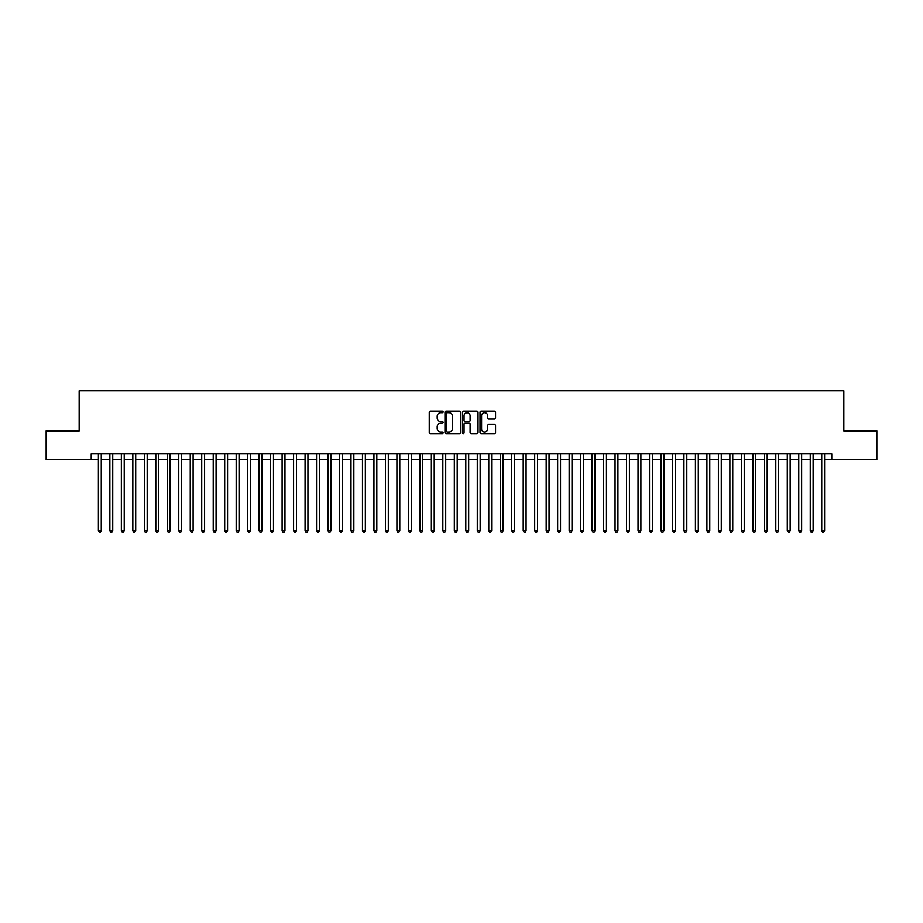 <?xml version="1.0" encoding="UTF-8"?>
<svg xmlns="http://www.w3.org/2000/svg" width="923" height="923" viewBox="0 0 923 923"><rect width="100%" height="100%" fill="white"/><g stroke="black" fill="none" stroke-linecap="round" stroke-linejoin="round"><path stroke-width="1.38" d="M443.132 411.866A0.785 0.785 0 0 0 442.336 411.081L430.372 411.081A1.131 1.131 0 0 0 429.241 412.2L429.241 432.495A1.131 1.131 0 0 0 430.372 433.614L442.336 433.614A0.785 0.785 0 0 0 443.132 432.829A0.785 0.785 0 0 0 442.336 432.045L440.79 432.045A3.611 3.611 0 0 1 437.19 428.434L437.19 426.738A3.611 3.611 0 0 1 440.79 423.138L442.336 423.138A0.785 0.785 0 0 0 443.132 422.342A0.785 0.785 0 0 0 442.336 421.557L440.79 421.557A3.611 3.611 0 0 1 437.19 417.957L437.19 416.261A3.611 3.611 0 0 1 440.79 412.65L442.336 412.65A0.785 0.785 0 0 0 443.132 411.866M494.44 419.019A1.131 1.131 0 0 0 495.559 417.9L495.559 412.2A1.131 1.131 0 0 0 494.44 411.081L481.137 411.081A1.131 1.131 0 0 0 480.006 412.2L480.006 432.495A1.131 1.131 0 0 0 481.137 433.614L494.44 433.614A1.131 1.131 0 0 0 495.559 432.495L495.559 425.618A1.131 1.131 0 0 0 494.44 424.488L488.74 424.488A1.131 1.131 0 0 0 487.621 425.618L487.621 429.022A3.011 3.011 0 0 1 484.598 432.045A3.011 3.011 0 0 1 481.587 429.022L481.587 415.673A3.011 3.011 0 0 1 484.598 412.65A3.011 3.011 0 0 1 487.621 415.673L487.621 417.9A1.131 1.131 0 0 0 488.74 419.019L494.44 419.019M91.215 459.666L46.15 459.666L46.15 430.96L79.159 430.96L79.159 390.775L843.841 390.775L843.841 430.96L876.85 430.96L876.85 459.666L831.785 459.666L831.785 453.92L91.215 453.92L91.215 459.666L98.392 459.666M460.519 412.2A1.131 1.131 0 0 0 459.389 411.081L446.086 411.081A1.131 1.131 0 0 0 444.967 412.2L444.967 432.495A1.131 1.131 0 0 0 446.086 433.614L459.389 433.614A1.131 1.131 0 0 0 460.519 432.495L460.519 412.2M463.611 411.081L476.914 411.081A1.131 1.131 0 0 1 478.033 412.2L478.033 432.495A1.131 1.131 0 0 1 476.914 433.614L471.226 433.614A1.131 1.131 0 0 1 470.095 432.495L470.095 424.268A1.131 1.131 0 0 0 468.965 423.138L465.192 423.138A1.131 1.131 0 0 0 464.061 424.268L464.061 432.829A0.785 0.785 0 0 1 463.277 433.614A0.785 0.785 0 0 1 462.481 432.829L462.481 412.2A1.131 1.131 0 0 1 463.611 411.081M101.265 459.666L109.872 459.666M112.744 459.666L121.351 459.666M124.224 459.666L132.831 459.666M135.704 459.666L144.323 459.666M147.184 459.666L155.802 459.666M158.675 459.666L167.282 459.666M170.155 459.666L178.762 459.666M181.635 459.666L190.242 459.666M193.115 459.666L201.722 459.666M204.594 459.666L213.213 459.666M216.074 459.666L224.693 459.666M227.566 459.666L236.173 459.666M239.045 459.666L247.652 459.666M250.525 459.666L259.132 459.666M262.005 459.666L270.612 459.666M273.485 459.666L282.103 459.666M284.965 459.666L293.583 459.666M296.456 459.666L305.063 459.666M307.936 459.666L316.543 459.666M319.416 459.666L328.023 459.666M330.896 459.666L339.502 459.666M342.375 459.666L350.994 459.666M353.855 459.666L362.474 459.666M365.346 459.666L373.953 459.666M376.826 459.666L385.433 459.666M388.306 459.666L396.913 459.666M399.786 459.666L408.393 459.666M411.266 459.666L419.884 459.666M422.746 459.666L431.364 459.666M434.225 459.666L442.844 459.666M445.717 459.666L454.324 459.666M457.197 459.666L465.803 459.666M468.676 459.666L477.283 459.666M480.156 459.666L488.775 459.666M491.636 459.666L500.254 459.666M503.116 459.666L511.734 459.666M514.607 459.666L523.214 459.666M526.087 459.666L534.694 459.666M537.567 459.666L546.174 459.666M549.047 459.666L557.654 459.666M560.526 459.666L569.145 459.666M572.006 459.666L580.625 459.666M583.498 459.666L592.105 459.666M594.977 459.666L603.584 459.666M606.457 459.666L615.064 459.666M617.937 459.666L626.544 459.666M629.417 459.666L638.035 459.666M640.897 459.666L649.515 459.666M652.388 459.666L660.995 459.666M663.868 459.666L672.475 459.666M675.348 459.666L683.955 459.666M686.827 459.666L695.434 459.666M698.307 459.666L706.926 459.666M709.787 459.666L718.406 459.666M721.278 459.666L729.885 459.666M732.758 459.666L741.365 459.666M744.238 459.666L752.845 459.666M755.718 459.666L764.325 459.666M767.198 459.666L775.816 459.666M778.677 459.666L787.296 459.666M790.169 459.666L798.776 459.666M801.649 459.666L810.256 459.666M813.128 459.666L821.735 459.666M824.608 459.666L831.785 459.666M447.332 412.65A0.785 0.785 0 0 0 446.536 413.446L446.536 431.249A0.785 0.785 0 0 0 447.332 432.045L448.959 432.045A3.611 3.611 0 0 0 452.57 428.434L452.57 416.261A3.611 3.611 0 0 0 448.959 412.65L447.332 412.65M470.095 415.731A3.011 3.011 0 0 0 467.084 412.708A3.011 3.011 0 0 0 464.061 415.731L464.061 420.426A1.131 1.131 0 0 0 465.192 421.557L468.965 421.557A1.131 1.131 0 0 0 470.095 420.426L470.095 415.731M101.265 453.92L101.265 530.737L98.392 530.737L98.392 453.92M101.265 530.737L100.399 532.225L99.257 532.225L98.392 530.737M112.744 453.92L112.744 530.737L109.872 530.737L109.872 453.92M112.744 530.737L111.879 532.225L110.737 532.225L109.872 530.737M124.224 453.92L124.224 530.737L121.351 530.737L121.351 453.92M124.224 530.737L123.359 532.225L122.217 532.225L121.351 530.737M135.704 453.92L135.704 530.737L132.831 530.737L132.831 453.92M135.704 530.737L134.85 532.225L133.697 532.225L132.831 530.737M147.184 453.92L147.184 530.737L144.323 530.737L144.323 453.92M147.184 530.737L146.33 532.225L145.176 532.225L144.323 530.737M158.675 453.92L158.675 530.737L155.802 530.737L155.802 453.92M158.675 530.737L157.81 532.225L156.656 532.225L155.802 530.737M170.155 453.92L170.155 530.737L167.282 530.737L167.282 453.92M170.155 530.737L169.29 532.225L168.148 532.225L167.282 530.737M181.635 453.92L181.635 530.737L178.762 530.737L178.762 453.92M181.635 530.737L180.77 532.225L179.627 532.225L178.762 530.737M193.115 453.92L193.115 530.737L190.242 530.737L190.242 453.92M193.115 530.737L192.249 532.225L191.107 532.225L190.242 530.737M204.594 453.92L204.594 530.737L201.722 530.737L201.722 453.92M204.594 530.737L203.741 532.225L202.587 532.225L201.722 530.737M216.074 453.92L216.074 530.737L213.213 530.737L213.213 453.92M216.074 530.737L215.221 532.225L214.067 532.225L213.213 530.737M227.566 453.92L227.566 530.737L224.693 530.737L224.693 453.92M227.566 530.737L226.7 532.225L225.547 532.225L224.693 530.737M239.045 453.92L239.045 530.737L236.173 530.737L236.173 453.92M239.045 530.737L238.18 532.225L237.038 532.225L236.173 530.737M250.525 453.92L250.525 530.737L247.652 530.737L247.652 453.92M250.525 530.737L249.66 532.225L248.518 532.225L247.652 530.737M262.005 453.92L262.005 530.737L259.132 530.737L259.132 453.92M262.005 530.737L261.14 532.225L259.998 532.225L259.132 530.737M273.485 453.92L273.485 530.737L270.612 530.737L270.612 453.92M273.485 530.737L272.631 532.225L271.477 532.225L270.612 530.737M284.965 453.92L284.965 530.737L282.103 530.737L282.103 453.92M284.965 530.737L284.111 532.225L282.957 532.225L282.103 530.737M296.456 453.92L296.456 530.737L293.583 530.737L293.583 453.92M296.456 530.737L295.591 532.225L294.437 532.225L293.583 530.737M307.936 453.92L307.936 530.737L305.063 530.737L305.063 453.92M307.936 530.737L307.071 532.225L305.928 532.225L305.063 530.737M319.416 453.92L319.416 530.737L316.543 530.737L316.543 453.92M319.416 530.737L318.55 532.225L317.408 532.225L316.543 530.737M330.896 453.92L330.896 530.737L328.023 530.737L328.023 453.92M330.896 530.737L330.03 532.225L328.888 532.225L328.023 530.737M342.375 453.92L342.375 530.737L339.502 530.737L339.502 453.92M342.375 530.737L341.522 532.225L340.368 532.225L339.502 530.737M353.855 453.92L353.855 530.737L350.994 530.737L350.994 453.92M353.855 530.737L353.001 532.225L351.848 532.225L350.994 530.737M365.346 453.92L365.346 530.737L362.474 530.737L362.474 453.92M365.346 530.737L364.481 532.225L363.327 532.225L362.474 530.737M376.826 453.92L376.826 530.737L373.953 530.737L373.953 453.92M376.826 530.737L375.961 532.225L374.819 532.225L373.953 530.737M388.306 453.92L388.306 530.737L385.433 530.737L385.433 453.92M388.306 530.737L387.441 532.225L386.299 532.225L385.433 530.737M399.786 453.92L399.786 530.737L396.913 530.737L396.913 453.92M399.786 530.737L398.921 532.225L397.778 532.225L396.913 530.737M411.266 453.92L411.266 530.737L408.393 530.737L408.393 453.92M411.266 530.737L410.412 532.225L409.258 532.225L408.393 530.737M422.746 453.92L422.746 530.737L419.884 530.737L419.884 453.92M422.746 530.737L421.892 532.225L420.738 532.225L419.884 530.737M434.225 453.92L434.225 530.737L431.364 530.737L431.364 453.92M434.225 530.737L433.372 532.225L432.218 532.225L431.364 530.737M445.717 453.92L445.717 530.737L442.844 530.737L442.844 453.92M445.717 530.737L444.851 532.225L443.698 532.225L442.844 530.737M457.197 453.92L457.197 530.737L454.324 530.737L454.324 453.92M457.197 530.737L456.331 532.225L455.189 532.225L454.324 530.737M468.676 453.92L468.676 530.737L465.803 530.737L465.803 453.92M468.676 530.737L467.811 532.225L466.669 532.225L465.803 530.737M480.156 453.92L480.156 530.737L477.283 530.737L477.283 453.92M480.156 530.737L479.302 532.225L478.149 532.225L477.283 530.737M491.636 453.92L491.636 530.737L488.775 530.737L488.775 453.92M491.636 530.737L490.782 532.225L489.628 532.225L488.775 530.737M503.116 453.92L503.116 530.737L500.254 530.737L500.254 453.92M503.116 530.737L502.262 532.225L501.108 532.225L500.254 530.737M514.607 453.92L514.607 530.737L511.734 530.737L511.734 453.92M514.607 530.737L513.742 532.225L512.588 532.225L511.734 530.737M526.087 453.92L526.087 530.737L523.214 530.737L523.214 453.92M526.087 530.737L525.222 532.225L524.079 532.225L523.214 530.737M537.567 453.92L537.567 530.737L534.694 530.737L534.694 453.92M537.567 530.737L536.701 532.225L535.559 532.225L534.694 530.737M549.047 453.92L549.047 530.737L546.174 530.737L546.174 453.92M549.047 530.737L548.181 532.225L547.039 532.225L546.174 530.737M560.526 453.92L560.526 530.737L557.654 530.737L557.654 453.92M560.526 530.737L559.673 532.225L558.519 532.225L557.654 530.737M572.006 453.92L572.006 530.737L569.145 530.737L569.145 453.92M572.006 530.737L571.152 532.225L569.999 532.225L569.145 530.737M583.498 453.92L583.498 530.737L580.625 530.737L580.625 453.92M583.498 530.737L582.632 532.225L581.478 532.225L580.625 530.737M594.977 453.92L594.977 530.737L592.105 530.737L592.105 453.92M594.977 530.737L594.112 532.225L592.97 532.225L592.105 530.737M606.457 453.92L606.457 530.737L603.584 530.737L603.584 453.92M606.457 530.737L605.592 532.225L604.45 532.225L603.584 530.737M617.937 453.92L617.937 530.737L615.064 530.737L615.064 453.92M617.937 530.737L617.072 532.225L615.929 532.225L615.064 530.737M629.417 453.92L629.417 530.737L626.544 530.737L626.544 453.92M629.417 530.737L628.563 532.225L627.409 532.225L626.544 530.737M640.897 453.92L640.897 530.737L638.035 530.737L638.035 453.92M640.897 530.737L640.043 532.225L638.889 532.225L638.035 530.737M652.388 453.92L652.388 530.737L649.515 530.737L649.515 453.92M652.388 530.737L651.523 532.225L650.369 532.225L649.515 530.737M663.868 453.92L663.868 530.737L660.995 530.737L660.995 453.92M663.868 530.737L663.002 532.225L661.86 532.225L660.995 530.737M675.348 453.92L675.348 530.737L672.475 530.737L672.475 453.92M675.348 530.737L674.482 532.225L673.34 532.225L672.475 530.737M686.827 453.92L686.827 530.737L683.955 530.737L683.955 453.92M686.827 530.737L685.962 532.225L684.82 532.225L683.955 530.737M698.307 453.92L698.307 530.737L695.434 530.737L695.434 453.92M698.307 530.737L697.453 532.225L696.3 532.225L695.434 530.737M709.787 453.92L709.787 530.737L706.926 530.737L706.926 453.92M709.787 530.737L708.933 532.225L707.779 532.225L706.926 530.737M721.278 453.92L721.278 530.737L718.406 530.737L718.406 453.92M721.278 530.737L720.413 532.225L719.259 532.225L718.406 530.737M732.758 453.92L732.758 530.737L729.885 530.737L729.885 453.92M732.758 530.737L731.893 532.225L730.751 532.225L729.885 530.737M744.238 453.92L744.238 530.737L741.365 530.737L741.365 453.92M744.238 530.737L743.373 532.225L742.23 532.225L741.365 530.737M755.718 453.92L755.718 530.737L752.845 530.737L752.845 453.92M755.718 530.737L754.852 532.225L753.71 532.225L752.845 530.737M767.198 453.92L767.198 530.737L764.325 530.737L764.325 453.92M767.198 530.737L766.344 532.225L765.19 532.225L764.325 530.737M778.677 453.92L778.677 530.737L775.816 530.737L775.816 453.92M778.677 530.737L777.824 532.225L776.67 532.225L775.816 530.737M790.169 453.92L790.169 530.737L787.296 530.737L787.296 453.92M790.169 530.737L789.303 532.225L788.15 532.225L787.296 530.737M801.649 453.92L801.649 530.737L798.776 530.737L798.776 453.92M801.649 530.737L800.783 532.225L799.641 532.225L798.776 530.737M813.128 453.92L813.128 530.737L810.256 530.737L810.256 453.92M813.128 530.737L812.263 532.225L811.121 532.225L810.256 530.737M824.608 453.92L824.608 530.737L821.735 530.737L821.735 453.92M824.608 530.737L823.743 532.225L822.601 532.225L821.735 530.737"/></g></svg>
